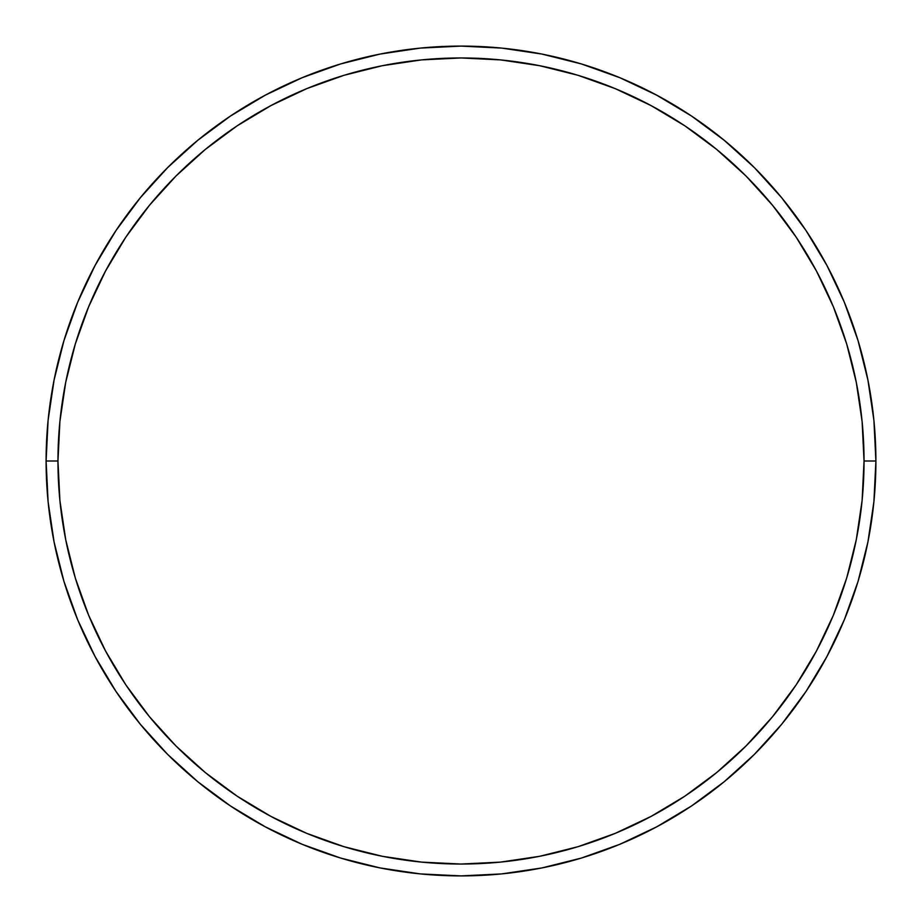 <?xml version="1.0" encoding="UTF-8"?>
<svg xmlns="http://www.w3.org/2000/svg" width="922" height="922" viewBox="0 0 922 922"><rect width="100%" height="100%" fill="white"/><g stroke="black" fill="none" stroke-linecap="round" stroke-linejoin="round"><path stroke-width="1.38" d="M46.1 461L57.959 461A403.041 403.041 0 0 1 461 57.959A403.041 403.041 0 0 1 864.041 461L875.9 461A414.9 414.9 0 0 0 461 46.1A414.9 414.9 0 0 0 46.1 461A414.9 414.9 0 0 1 461 46.1A414.9 414.9 0 0 1 875.9 461A414.9 414.9 0 0 1 461 875.9A414.9 414.9 0 0 1 46.1 461L48.094 420.328L54.075 380.06L63.964 340.564L77.679 302.22L95.093 265.421L116.022 230.488L140.282 197.792L167.62 167.62L197.792 140.282L230.488 116.022L265.421 95.093L302.22 77.679L340.564 63.964L380.06 54.075L420.328 48.094L461 46.1L501.672 48.094L541.94 54.075L581.436 63.964L619.78 77.679L656.579 95.093L691.512 116.022L724.208 140.282L754.38 167.62L781.718 197.792L805.978 230.488L826.907 265.421L844.322 302.22L858.036 340.564L867.925 380.06L873.906 420.328L875.9 461L873.906 501.672L867.925 541.94L858.036 581.436L844.322 619.78L826.907 656.579L805.978 691.512L781.718 724.208L754.38 754.38L724.208 781.718L691.512 805.978L656.579 826.907L619.78 844.322L581.436 858.036L541.94 867.925L501.672 873.906L461 875.9L420.328 873.906L380.06 867.925L340.564 858.036L302.22 844.322L265.421 826.907L230.488 805.978L197.792 781.718L167.62 754.38L140.282 724.208L116.022 691.512L95.093 656.579L77.679 619.78L63.964 581.436L54.075 541.94L48.094 501.672L46.1 461A414.9 414.9 0 0 0 461 875.9A414.9 414.9 0 0 0 875.9 461L864.041 461L862.105 421.492L856.296 382.365L846.696 343.998L833.361 306.761L816.454 271.01L796.124 237.081L772.555 205.306L746.002 175.998L716.694 149.445L684.919 125.876L650.99 105.546L615.239 88.639L578.002 75.304L539.635 65.704L500.508 59.895L461 57.959L421.492 59.895L382.365 65.704L343.998 75.304L306.761 88.639L271.01 105.546L237.081 125.876L205.306 149.445L175.998 175.998L149.445 205.306L125.876 237.081L105.546 271.01L88.639 306.761L75.304 343.998L65.704 382.365L59.895 421.492L57.959 461L59.895 500.508L65.704 539.635L75.304 578.002L88.639 615.239L105.546 650.99L125.876 684.919L149.445 716.694L175.998 746.002L205.306 772.555L237.081 796.124L271.01 816.454L306.761 833.361L343.998 846.696L382.365 856.296L421.492 862.105L461 864.041L500.508 862.105L539.635 856.296L578.002 846.696L615.239 833.361L650.99 816.454L684.919 796.124L716.694 772.555L746.002 746.002L772.555 716.694L796.124 684.919L816.454 650.99L833.361 615.239L846.696 578.002L856.296 539.635L862.105 500.508L864.041 461A403.041 403.041 0 0 1 461 864.041A403.041 403.041 0 0 1 57.959 461L46.1 461"/></g></svg>
